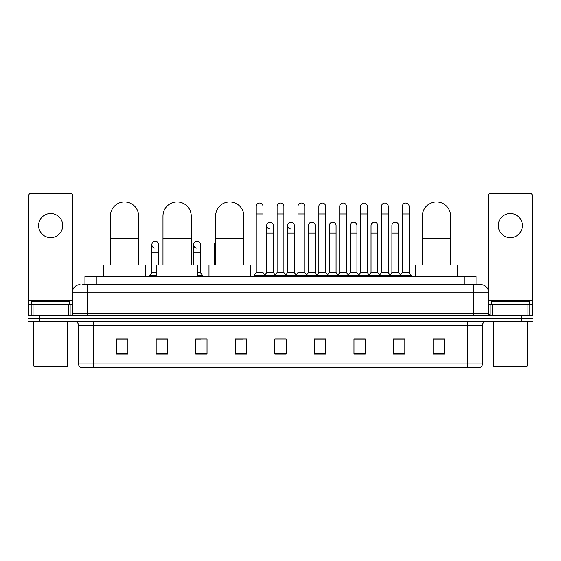 <?xml version="1.0" encoding="UTF-8"?>
<svg xmlns="http://www.w3.org/2000/svg" width="561" height="561" viewBox="0 0 561 561"><rect width="100%" height="100%" fill="white"/><g stroke="black" fill="none" stroke-linecap="round" stroke-linejoin="round"><path stroke-width="0.84" d="M84.949 284.644L84.949 276.356L476.051 276.356L476.051 284.644M82.86 284.644L478.316 284.644M82.684 284.644L87.586 284.644L87.586 292.183L72.509 292.183L72.509 313.655A1.886 1.886 0 0 1 70.63 315.541M80.048 284.644A7.538 7.538 0 0 0 72.509 292.183L72.509 195.347A1.886 1.886 0 0 0 70.63 193.461L30.687 193.461A1.886 1.886 0 0 0 28.8 195.347L28.8 304.237L33.043 304.237L33.043 315.541M480.952 284.644A7.538 7.538 0 0 1 488.491 292.183L473.414 292.183L473.414 284.644L480.84 284.644M527.957 315.541L527.957 304.237L532.2 304.237L532.2 315.541L532.2 195.347A1.886 1.886 0 0 0 530.313 193.461L490.37 193.461A1.886 1.886 0 0 0 488.491 195.347L488.491 313.655L490.37 315.541M39.354 315.541L28.05 315.541L28.05 318.557L39.354 318.557L28.05 318.557L28.05 321.572L39.354 321.572L39.354 318.557L521.646 318.557L39.354 318.557L39.354 315.541L521.646 315.541L521.646 318.557L532.95 318.557L521.646 318.557L521.646 321.572L39.354 321.572M532.95 315.541L532.95 318.557L532.95 315.541L521.646 315.541M482.46 363.921C482.355 365.73 481.45 366.936 479.746 367.539L467.39 367.539L467.39 363.921L482.46 363.921L482.46 325.338A3.766 3.766 0 0 1 486.226 321.572M467.39 367.539L81.254 367.539A3.766 3.766 0 0 1 78.54 363.921L78.54 325.338C78.316 323.052 77.06 321.797 74.774 321.572M444.403 354.012L444.403 338.942L433.099 338.942L433.099 354.012L444.403 354.012M404.839 354.012L404.839 338.942L393.534 338.942L393.534 354.012L404.839 354.012M365.281 354.012L365.281 338.942L353.977 338.942L353.977 354.012L365.281 354.012M325.717 354.012L325.717 338.942L314.412 338.942L314.412 354.012L325.717 354.012M127.901 354.012L127.901 338.942L116.597 338.942L116.597 354.012L127.901 354.012M167.466 354.012L167.466 338.942L156.161 338.942L156.161 354.012L167.466 354.012M207.023 354.012L207.023 338.942L195.719 338.942L195.719 354.012L207.023 354.012M246.588 354.012L246.588 338.942L235.283 338.942L235.283 354.012L246.588 354.012M286.152 354.012L286.152 338.942L274.848 338.942L274.848 354.012L286.152 354.012M532.95 321.572L532.95 318.557L532.95 321.572L521.646 321.572M360.232 339.019L357.329 339.019M401.978 339.019L399.074 339.019M235.283 339.019L243.271 339.019M195.719 339.019L200.768 339.019M163.546 339.019L159.022 339.019M318.48 338.942L315.577 339.019M276.734 338.942L284.266 338.942M167.466 339.019L156.161 339.019M127.901 339.019L116.597 339.019M325.717 339.019L314.412 339.019M365.281 339.019L353.977 339.019M404.839 339.019L393.534 339.019M444.403 339.019L433.099 339.019M50.658 213.51A12.054 12.054 0 0 0 38.597 225.564A12.054 12.054 0 0 0 50.658 237.619A12.054 12.054 0 0 0 62.713 225.564A12.054 12.054 0 0 0 50.658 213.51M68.274 315.541L68.274 304.237L33.043 304.237M68.274 304.237L72.509 304.237M28.8 315.541L28.8 304.237M66.857 366.782L34.452 366.782L33.702 366.031L67.615 366.031L66.857 366.782M33.702 321.572L33.702 366.031M67.615 321.572L67.615 366.031M69.494 304.237L69.494 301.222L31.816 301.222L31.816 304.237M110.377 265.051L110.377 216.069A14.13 14.13 0 0 1 124.507 201.939A14.13 14.13 0 0 1 138.637 216.069A14.13 14.13 0 0 0 124.507 201.939M138.637 265.051L138.637 216.069M145.229 276.356L145.229 265.051L103.785 265.051L103.785 276.356M162.978 265.051L162.978 216.069A14.13 14.13 0 0 1 177.108 201.939A14.13 14.13 0 0 1 191.238 216.069A14.13 14.13 0 0 0 177.108 201.939M191.238 265.051L191.238 216.069M197.83 276.356L197.83 265.051L156.386 265.051L156.386 276.356M215.578 265.051L215.578 216.069A14.13 14.13 0 0 1 229.708 201.939A14.13 14.13 0 0 1 243.839 216.069A14.13 14.13 0 0 0 229.708 201.939M243.839 265.051L243.839 216.069M250.43 276.356L250.43 265.051L208.987 265.051L208.987 276.356M422.363 265.051L422.363 216.069A14.13 14.13 0 0 1 436.493 201.939A14.13 14.13 0 0 1 450.623 216.069A14.13 14.13 0 0 0 436.493 201.939M450.623 265.051L450.623 216.069M457.215 276.356L457.215 265.051L415.771 265.051L415.771 276.356M256.237 213.958L263.018 213.958L263.018 272.59L256.237 272.59L256.237 206.42A3.394 3.394 0 0 1 259.841 203.04A3.394 3.394 0 0 1 263.018 206.42A3.394 3.394 0 0 0 259.841 203.04M256.237 272.59L253.972 275.598L253.972 276.356L253.972 275.598L265.276 275.598L265.276 276.356M263.018 272.59L265.276 275.598L274.848 275.598L274.848 276.356M277.106 213.958L283.894 213.958L283.894 272.59L277.106 272.59L277.106 206.42A3.394 3.394 0 0 1 280.71 203.04A3.394 3.394 0 0 1 283.894 206.42A3.394 3.394 0 0 0 280.71 203.04M277.106 244.708L277.106 272.59L274.848 275.598L286.152 275.598L286.152 276.356M283.894 272.59L286.152 275.598L295.724 275.598L295.724 276.356M297.982 213.958L304.763 213.958L304.763 272.59L297.982 272.59L297.982 206.42A3.394 3.394 0 0 1 301.587 203.04A3.394 3.394 0 0 1 304.763 206.42A3.394 3.394 0 0 0 301.587 203.04M294.329 272.59L294.329 233.103L287.548 233.103L287.548 272.59L294.329 272.59L296.159 275.023L297.982 272.59L295.724 275.598L307.028 275.598L307.028 276.356M308.417 272.59L308.417 233.103L315.205 233.103L315.205 272.59L308.417 272.59L306.594 275.023L304.763 272.59L307.028 275.598L316.593 275.598L316.593 276.356M318.858 213.958L325.639 213.958L325.639 272.59L318.858 272.59L318.858 206.42A3.394 3.394 0 0 1 322.463 203.04A3.394 3.394 0 0 1 325.639 206.42A3.394 3.394 0 0 0 322.463 203.04M315.205 272.59L317.028 275.023L318.858 272.59L316.593 275.598L327.897 275.598L327.897 276.356M329.293 272.59L329.293 233.103L336.074 233.103L336.074 272.59L329.293 272.59L327.47 275.023L325.639 272.59L327.897 275.598L337.47 275.598L337.47 276.356M339.735 213.958L346.516 213.958L346.516 272.59L339.735 272.59L339.735 206.42A3.394 3.394 0 0 1 343.339 203.04A3.394 3.394 0 0 1 346.516 206.42A3.394 3.394 0 0 0 343.339 203.04M336.074 272.59L337.904 275.023L339.735 272.59L337.47 275.598L348.774 275.598L348.774 276.356M350.169 272.59L350.169 233.103L356.95 233.103L356.95 272.59L350.169 272.59L348.339 275.023L346.516 272.59L348.774 275.598L358.346 275.598L358.346 276.356M360.604 213.958L367.385 213.958L367.385 272.59L360.604 272.59L360.604 206.42A3.394 3.394 0 0 1 364.208 203.04A3.394 3.394 0 0 1 367.385 206.42A3.394 3.394 0 0 0 364.208 203.04M356.95 272.59L358.781 275.023L360.604 272.59L358.346 275.598L369.65 275.598L369.65 276.356M371.045 272.59L371.045 233.103L377.826 233.103L377.826 272.59L371.045 272.59L369.215 275.023L367.385 272.59L369.65 275.598L379.222 275.598L379.222 276.356M381.48 213.958L388.261 213.958L388.261 272.59L381.48 272.59L381.48 206.42A3.394 3.394 0 0 1 385.084 203.04A3.394 3.394 0 0 1 388.261 206.42A3.394 3.394 0 0 0 385.084 203.04M377.826 272.59L379.65 275.023L381.48 272.59L379.222 275.598L390.526 275.598L390.526 276.356M391.915 272.59L391.915 233.103L398.703 233.103L398.703 272.59L391.915 272.59L390.091 275.023L388.261 272.59L390.526 275.598L400.091 275.598L400.091 276.356M402.356 213.958L409.137 213.958L409.137 272.59L402.356 272.59L402.356 206.42A3.394 3.394 0 0 1 405.961 203.04A3.394 3.394 0 0 1 409.137 206.42A3.394 3.394 0 0 0 405.961 203.04M402.356 272.59L400.091 275.598L411.395 275.598L411.395 276.356M409.137 272.59L411.395 275.598M269.848 228.951A3.394 3.394 0 0 1 266.671 225.564A3.394 3.394 0 0 1 270.276 222.177A3.394 3.394 0 0 1 273.452 225.564L273.452 233.103L266.671 233.103L266.671 225.564M273.452 233.103L273.452 272.59L266.671 272.59L266.671 233.103M266.671 272.59L264.841 275.023M273.452 272.59L275.283 275.023M290.724 228.951A3.394 3.394 0 0 1 287.548 225.564A3.394 3.394 0 0 1 291.152 222.177A3.394 3.394 0 0 1 294.329 225.564L294.329 233.103M287.548 272.59L285.717 275.023M308.417 233.103L308.417 225.564A3.394 3.394 0 0 1 312.021 222.177A3.394 3.394 0 0 1 315.205 225.564L315.205 233.103M329.293 233.103L329.293 225.564A3.394 3.394 0 0 1 332.897 222.177A3.394 3.394 0 0 1 336.074 225.564L336.074 233.103M350.169 233.103L350.169 225.564A3.394 3.394 0 0 1 353.774 222.177A3.394 3.394 0 0 1 356.95 225.564L356.95 233.103M371.045 233.103L371.045 225.564A3.394 3.394 0 0 1 374.65 222.177A3.394 3.394 0 0 1 377.826 225.564L377.826 233.103M391.915 233.103L391.915 225.564A3.394 3.394 0 0 1 395.519 222.177A3.394 3.394 0 0 1 398.703 225.564L398.703 233.103M398.703 272.59L400.526 275.023M110.377 246.02A3.394 3.394 0 0 1 110.377 243.397M110.117 265.051L110.117 244.708M155.039 248.088A3.394 3.394 0 0 1 151.863 244.708A3.394 3.394 0 0 1 155.467 241.321A3.394 3.394 0 0 1 158.644 244.708L158.644 252.24L151.863 252.24L151.863 244.708M156.386 272.59L151.863 272.59L151.863 252.24M158.644 265.051L158.644 252.24M151.863 272.59L149.605 275.598L149.605 276.356M156.386 275.598L149.605 275.598M196.792 248.088A3.394 3.394 0 0 1 193.615 244.708A3.394 3.394 0 0 1 197.213 241.321A3.394 3.394 0 0 1 200.396 244.708L200.396 252.24L193.615 252.24L193.615 244.708M200.396 252.24L200.396 272.59L197.83 272.59M193.615 265.051L193.615 252.24M200.396 272.59L202.654 275.598L197.83 275.598M202.654 275.598L202.654 276.356M215.578 247.198A3.394 3.394 0 0 1 215.578 242.212M214.484 265.051L214.484 244.708M450.883 265.051L450.623 252.24M450.623 243.397A3.394 3.394 0 0 1 450.883 244.708L450.883 252.24M510.342 213.51A12.054 12.054 0 0 0 498.287 225.564A12.054 12.054 0 0 0 510.342 237.619A12.054 12.054 0 0 0 522.403 225.564A12.054 12.054 0 0 0 510.342 213.51M527.957 304.237L492.726 304.237L492.726 315.541M488.491 304.237L492.726 304.237M488.491 315.541L488.491 313.655L473.414 313.655L473.414 292.183L87.586 292.183L87.586 313.655L473.414 313.655L473.414 315.541M526.548 366.782L494.143 366.782L493.385 366.031L527.298 366.031L526.548 366.782M493.385 321.572L493.385 366.031M527.298 321.572L527.298 366.031M529.184 304.237L529.184 301.222L491.506 301.222L491.506 304.237M96.254 284.644L96.254 276.356M464.746 284.644L464.746 276.356M87.586 315.541L87.586 313.655L72.509 313.655M467.39 321.572L467.39 325.338L78.54 325.338M482.46 325.338L467.39 325.338L467.39 363.921L93.61 363.921L93.61 367.539M78.54 363.921L93.61 363.921L93.61 321.572M286.152 353.486L274.848 353.486M246.588 353.486L235.283 353.486M207.023 353.486L195.719 353.486M167.466 353.486L156.161 353.486M127.901 353.486L116.597 353.486M325.717 353.486L314.412 353.486M365.281 353.486L353.977 353.486M404.839 353.486L393.534 353.486M444.403 353.486L433.099 353.486M72.509 300.472L28.8 300.472M72.481 313.985L72.481 304.237M70.125 304.237L70.125 315.541M28.835 304.237L28.835 315.541M31.185 315.541L31.185 304.237M110.377 238.677L138.637 238.677M162.978 238.677L191.238 238.677M215.578 238.677L243.839 238.677M422.363 238.677L450.623 238.677M215.578 252.24L214.484 252.24M532.2 300.472L488.491 300.472M532.165 315.541L532.165 304.237M529.815 304.237L529.815 315.541M488.519 304.237L488.519 313.985M490.875 315.541L490.875 304.237M263.018 213.958L263.018 206.42M283.894 213.958L283.894 206.42M304.763 213.958L304.763 206.42M325.639 213.958L325.639 206.42M346.516 213.958L346.516 206.42M367.385 213.958L367.385 206.42M388.261 213.958L388.261 206.42M409.137 213.958L409.137 206.42M287.548 233.103L287.548 225.564"/></g></svg>
